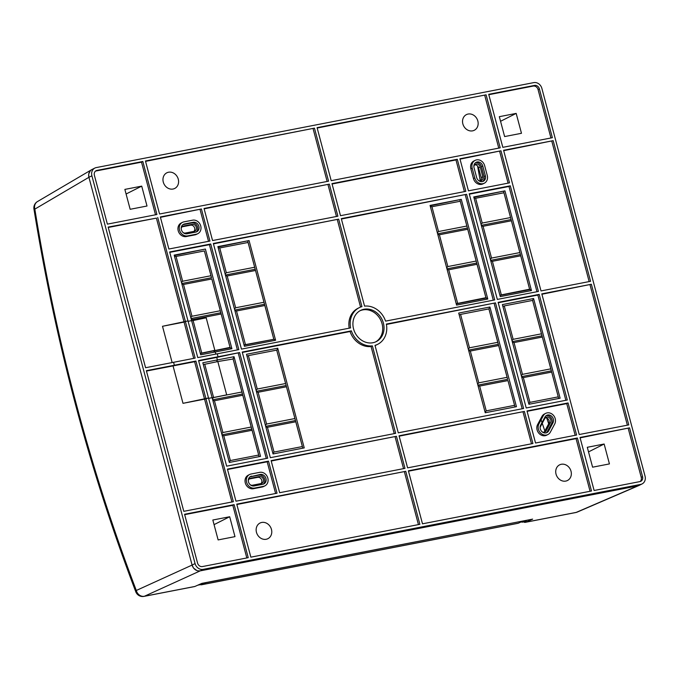 <?xml version="1.0" encoding="UTF-8"?>
<svg xmlns="http://www.w3.org/2000/svg" width="679" height="679" viewBox="0 0 679 679"><rect width="100%" height="100%" fill="white"/><g stroke="black" fill="none" stroke-linecap="round" stroke-linejoin="round"><path stroke-width="1.02" d="M108.267 227.465L156.399 218.12L184.068 322.101L162.502 326.285L172.152 362.569L162.502 326.285L188.007 320.921L197.767 357.595L217.263 353.81L218.044 356.755L216.728 357.417L239.611 352.562L267.713 458.198L226.65 466.167L208.504 397.979L204.566 399.15L231.921 501.976M146.477 371.065L173.043 365.905L174.359 365.234L173.578 362.297L195.145 358.105L185.384 321.43L188.007 320.921L169.657 251.968L210.728 243.99L238.83 349.626L217.263 353.81L218.044 356.755L239.611 352.562M194.601 361.712L173.043 365.905L182.999 403.334L204.566 399.15L194.601 361.712L195.925 361.05L233.347 501.705L183.797 511.329L146.367 370.675L195.925 361.05M231.912 348.734L205.389 249.049L174.18 255.109L191.614 320.632L188.108 321.311L191.614 320.632L200.704 354.794L231.912 348.734L230.164 347.775L213.529 351.009L215.277 351.96L215.837 354.09L215.277 351.96L213.529 351.009L214.844 350.347L206.187 317.806L191.665 320.827L193.057 320.352L192.828 319.486L191.223 319.147M204.702 364.097L213.562 397.402L212.171 397.877L226.684 394.855L217.823 361.551L203.31 364.581M233.024 358.597L241.911 392.004L213.588 397.504L226.684 394.855L217.823 361.551L233.143 358.987L234.034 356.704L217.399 359.929L216.677 361.771L217.399 359.929L216.728 357.417L198.65 360.931M156.399 218.12L108.165 227.075L145.586 367.729L173.578 362.297L174.359 365.234L173.043 365.905L182.999 403.334L208.504 397.979L198.548 360.541L218.044 356.755L216.728 357.417L217.399 359.929L202.826 362.764L212.12 397.682L208.606 398.361L212.12 397.682L229.349 462.441L260.549 456.381L234.034 356.704M201.714 352.893L193.057 320.352L206.187 317.806L214.844 350.347L200.33 353.369M230.037 347.393L220.845 312.756L230.037 347.393L200.381 353.564M157.723 217.458L185.384 321.43L184.068 322.101L193.719 358.385M485.069 412.145L486.24 410.854L479.646 386.071L507.968 380.571L515.013 406.967L507.968 380.571M486.24 410.854L514.563 405.355M477.88 385.12L507.663 379.332L507.111 377.329L478.788 382.837L477.617 384.119M479.646 386.071L478.041 385.731M478.788 382.837L470.326 351.043L498.649 345.543L507.111 377.329M468.561 350.101L498.344 344.312L498.649 345.543M470.326 351.043L468.722 350.704M468.298 349.099L469.469 347.809L497.792 342.309L507.663 379.332M469.469 347.809L460.583 314.402L488.905 308.903L497.792 342.309M489.915 307.01L516.439 406.687L485.23 412.747L458.707 313.07L489.915 307.01L488.905 308.903M460.583 314.402L459.191 314.878M489.024 309.293L498.344 344.312M375.063 345.569A20.514 17.696 63.2 0 0 376.395 344.974L377.711 344.304A20.514 17.696 -116.8 0 1 375.003 345.365L398.276 432.837L523.602 408.495L495.492 302.868L386.427 324.46M494.176 303.53L522.176 408.775M495.492 302.868L386.351 324.061A20.514 17.696 -116.8 0 1 377.711 344.304M203.174 569.367A7.299 6.298 -116.8 0 1 195.068 563.578L91.894 175.802A7.299 6.298 -116.8 0 1 94.848 168.069A7.299 6.298 -116.8 0 1 96.274 167.586L533.77 82.617A7.299 6.298 -116.8 0 1 541.876 88.406L645.05 476.183A7.299 6.298 -116.8 0 1 642.096 483.915A7.299 6.298 -116.8 0 1 640.67 484.399L203.174 569.367L200.203 570.869A7.299 6.298 63.2 0 1 192.098 565.072L193.362 567.763M509.513 182.872L468.451 190.841L459.912 158.767L500.975 150.789L509.513 182.872M567.288 400.016L526.225 407.986L498.114 302.359L539.185 294.38L567.288 400.016M535.536 443.014L527.006 410.931L568.068 402.953L576.607 435.035L535.536 443.014M538.405 291.444L497.334 299.414L469.231 193.787L510.294 185.808L538.405 291.444M591.494 491.002L577.388 437.98L408.385 470.802L422.491 523.823L591.494 491.002M524.383 411.44L399.065 435.782L407.595 467.856L532.922 443.523L524.383 411.44L399.167 436.164M466.609 194.296L341.291 218.638L364.564 306.11A20.514 17.696 -116.8 0 1 385.57 321.125L494.711 299.923L466.609 194.296L341.393 219.028M486.088 94.822L317.076 127.644L331.191 180.673L500.194 147.844L486.088 94.822L317.186 128.034M457.29 159.276L465.828 191.351L340.502 215.693L331.972 183.61L457.29 159.276L455.974 159.938L464.402 191.631M553.156 140.655L503.597 150.28L541.019 290.935L590.577 281.31L553.156 140.655L503.699 150.67M591.358 284.246L541.808 293.871L579.229 434.526L628.779 424.901L591.358 284.246L541.91 294.262M594.117 490.493L580.01 437.471L629.56 427.846L642.555 476.666A4.38 3.777 63.2 0 1 640.781 481.309A4.38 3.777 63.2 0 1 639.924 481.598L594.117 490.493M488.71 94.313L502.816 147.335L552.366 137.71L539.381 88.89A4.38 3.777 63.2 0 0 534.517 85.418L488.71 94.313M107.384 224.138L156.934 214.513L142.828 161.483L97.021 170.387A4.38 3.777 63.2 0 0 96.163 170.675A4.38 3.777 63.2 0 0 94.389 175.318L107.384 224.138M314.462 128.153L145.45 160.974L159.557 214.004L328.568 181.183L314.462 128.153L145.552 161.364M364.02 309.251A17.45 15.048 63.2 0 0 360.617 310.413A17.45 15.048 63.2 0 0 354.192 330.86A17.45 15.048 63.2 0 0 372.924 342.734A17.45 15.048 63.2 0 0 376.336 341.571A17.45 15.048 63.2 0 0 382.752 321.116A17.45 15.048 63.2 0 0 364.02 309.251M248.234 557.671L234.128 504.641L184.578 514.266L197.564 563.086A4.38 3.777 63.2 0 0 202.427 566.566L248.234 557.671M405.762 471.311L236.75 504.132L250.857 557.162L419.868 524.332L405.762 471.311L236.852 504.522M395.662 433.346L372.381 345.874A20.514 17.696 -116.8 0 1 351.374 330.86L242.233 352.053L270.335 457.688L395.662 433.346M396.443 436.291L271.116 460.625L279.655 492.708L404.973 468.366L396.443 436.291L271.227 461.016M227.431 469.113L268.502 461.134L277.032 493.217L235.969 501.195L227.431 469.113M213.35 243.481L241.452 349.116L350.593 327.915A20.514 17.696 -116.8 0 1 359.233 307.672A20.514 17.696 -116.8 0 1 361.941 306.619L338.668 219.147L213.35 243.481M168.876 249.023L209.938 241.053L201.408 208.971L160.337 216.949L168.876 249.023M337.887 216.202L212.561 240.544L204.031 208.461L329.349 184.119L337.887 216.202M639.253 485.349L637.708 485.892A7.299 6.298 63.2 0 0 639.126 485.409L642.096 483.915M94.848 168.069L91.877 169.563A7.299 6.298 63.2 0 0 88.924 177.295L192.098 565.072L195.068 563.578M91.521 169.758L37.455 201.578A7.299 6.366 59.5 0 0 34.833 209.124L34.833 209.124A7.299 0.501 170.9 0 1 33.95 209.03C55.644 342.98 89.594 470.581 135.808 591.825A7.299 2.207 -20.9 0 1 136.301 590.475A7.299 6.408 65.5 0 0 144.398 596.264A7.299 3.59 79 0 1 144.016 596.383L194.517 586.58A7.299 3.59 -101 0 0 194.898 586.461L201.884 583.363L532.659 519.121L525.673 522.219A7.299 3.59 79 0 1 525.291 522.338L575.792 512.526A7.299 3.59 -101 0 0 576.174 512.407L637.708 485.892L200.203 570.869L637.708 485.892L640.67 484.399M221.15 313.987L192.828 319.486M169.758 252.359L209.404 244.661L237.404 349.897M209.404 244.661L210.728 243.99M190.791 317.543L191.97 316.253L220.293 310.753L220.845 312.756L191.062 318.536M191.97 316.253L183.508 284.467L181.904 284.128M220.293 310.753L211.831 278.967L183.508 284.467M181.48 282.523L182.651 281.233L210.974 275.725L211.525 277.728L181.743 283.516M220.845 312.756L211.831 278.967M182.651 281.233L176.056 256.45L174.452 256.11M210.974 275.725L204.379 250.941L176.056 256.45M205.389 249.049L174.291 255.499M211.525 277.728L204.379 250.941M266.295 458.469L238.295 353.233M213.588 397.504L212.417 398.794M233.143 358.987L259.132 456.661L258.682 455.049L230.359 460.549L229.188 461.839M258.682 455.049L252.087 430.265L223.764 435.765L230.359 460.549M252.087 430.265L251.782 429.035L221.999 434.815M222.16 435.426L223.764 435.765M251.782 429.035L251.23 427.032L222.907 432.531L221.727 433.822M251.23 427.032L242.768 395.237L214.445 400.746L222.907 432.531M242.768 395.237L242.462 394.007L212.68 399.795M212.841 400.406L214.445 400.746M242.462 394.007L241.911 392.004M173.009 189.034A8.759 7.554 63.2 0 0 174.724 188.456A8.759 7.554 63.2 0 0 177.949 178.187A8.759 7.554 63.2 0 0 168.536 172.228A8.759 7.554 63.2 0 0 166.83 172.805A8.759 7.554 63.2 0 0 163.605 183.075A8.759 7.554 63.2 0 0 173.009 189.034M313.138 128.823L327.142 181.454M266.193 539.27A8.759 7.554 63.2 0 0 267.908 538.685A8.759 7.554 63.2 0 0 271.133 528.415A8.759 7.554 63.2 0 0 261.721 522.457A8.759 7.554 63.2 0 0 260.015 523.042A8.759 7.554 63.2 0 0 256.789 533.312A8.759 7.554 63.2 0 0 266.193 539.27M418.442 524.612L404.438 471.973M545.262 417.848A3.65 3.149 -116.8 0 1 548.598 419.571A3.65 3.149 -116.8 0 1 548.878 423.433L544.541 431.564A3.65 3.149 -116.8 0 1 544.074 432.217M542.122 431.81A3.65 3.149 63.2 0 0 544.261 432.192A3.65 3.149 63.2 0 0 544.974 431.946A3.65 3.149 63.2 0 0 546.188 430.732L550.525 422.601A3.65 3.149 63.2 0 0 550.185 418.654A3.65 3.149 63.2 0 0 546.731 417.05A3.65 3.149 63.2 0 0 546.018 417.296A3.65 3.149 63.2 0 0 544.796 418.502L540.459 426.641A3.65 3.149 63.2 0 0 540.102 427.795M546.052 415.718A5.109 4.405 -116.8 0 1 546.357 415.65A5.109 4.405 -116.8 0 1 551.195 417.891A5.109 4.405 -116.8 0 1 551.671 423.416L547.333 431.555A5.109 4.405 -116.8 0 1 546.255 432.854M547.673 414.979A5.109 4.405 63.2 0 0 546.68 415.319A5.109 4.405 63.2 0 0 544.965 417.016L540.637 425.156A5.109 4.405 63.2 0 0 541.112 430.681A5.109 4.405 63.2 0 0 545.95 432.922A5.109 4.405 63.2 0 0 546.951 432.582A5.109 4.405 63.2 0 0 548.657 430.885L552.986 422.754A5.109 4.405 63.2 0 0 552.519 417.229A5.109 4.405 63.2 0 0 547.673 414.979M538.914 423.925L543.251 415.794A7.299 6.298 -116.8 0 1 545.687 413.367A7.299 6.298 -116.8 0 1 547.113 412.883A7.299 6.298 -116.8 0 1 554.03 416.083A7.299 6.298 -116.8 0 1 554.709 423.985L550.372 432.116A7.299 6.298 -116.8 0 1 547.936 434.535A7.299 6.298 -116.8 0 1 546.51 435.027A7.299 6.298 -116.8 0 1 539.593 431.819A7.299 6.298 -116.8 0 1 538.914 423.925L537.598 424.587A7.299 6.298 63.2 0 0 538.277 432.489A7.299 6.298 63.2 0 0 545.186 435.689A7.299 6.298 63.2 0 0 546.612 435.205L547.936 434.535M545.687 413.367L544.371 414.037A7.299 6.298 63.2 0 0 541.927 416.456L537.598 424.587M575.181 435.315L566.753 403.623L527.108 411.321M566.753 403.623L568.068 402.953M474.697 164.853A3.65 3.149 -116.8 0 1 478.568 167.772L481.173 177.584A3.65 3.149 -116.8 0 1 480.452 180.886M478.5 180.478A3.65 3.149 63.2 0 0 480.639 180.86A3.65 3.149 63.2 0 0 481.352 180.614A3.65 3.149 63.2 0 0 482.828 176.752L480.214 166.941A3.65 3.149 63.2 0 0 476.166 164.046A3.65 3.149 63.2 0 0 475.453 164.293A3.65 3.149 63.2 0 0 473.866 166.661M475.487 162.714A5.109 4.405 -116.8 0 1 475.792 162.646A5.109 4.405 -116.8 0 1 481.462 166.703L484.076 176.506A5.109 4.405 -116.8 0 1 482.633 181.522M477.108 161.984A5.109 4.405 63.2 0 0 476.115 162.323A5.109 4.405 63.2 0 0 474.044 167.73L476.658 177.542A5.109 4.405 63.2 0 0 482.328 181.59A5.109 4.405 63.2 0 0 483.329 181.251A5.109 4.405 63.2 0 0 485.392 175.844L482.786 166.032A5.109 4.405 63.2 0 0 477.108 161.984M474.782 177.898L472.177 168.095A7.299 6.298 -116.8 0 1 475.13 160.363A7.299 6.298 -116.8 0 1 476.548 159.879A7.299 6.298 -116.8 0 1 484.653 165.668L487.267 175.479A7.299 6.298 -116.8 0 1 484.314 183.211A7.299 6.298 -116.8 0 1 482.888 183.695A7.299 6.298 -116.8 0 1 474.782 177.898L473.467 178.569L470.853 168.757A7.299 6.298 63.2 0 1 473.806 161.033L475.13 160.363M473.467 178.569A7.299 6.298 63.2 0 0 481.572 184.357A7.299 6.298 63.2 0 0 482.99 183.873L484.314 183.211M500.975 150.789L460.014 159.149M499.659 151.451L508.087 183.143M604.149 444.015L587.293 447.291L592.589 467.186L609.436 463.91L604.149 444.015L588.523 451.9M629.56 427.846L580.112 437.862M628.245 428.508L641.231 477.329A4.38 3.777 -116.8 0 1 640.085 481.564M516.184 113.401L521.472 133.296L504.624 136.564L499.328 116.678L516.184 113.401L500.559 121.286M539.381 88.89L538.065 89.56A4.38 3.777 -116.8 0 0 533.202 86.08L488.812 94.704M538.065 89.56L550.949 137.99M182.057 226.837L190.604 225.173A3.65 3.149 -116.8 0 1 194.296 227.168A3.65 3.149 -116.8 0 1 193.922 231.386M183.245 232.668A3.65 3.149 63.2 0 0 185.375 233.041L194.118 231.344A3.65 3.149 63.2 0 0 194.831 231.106A3.65 3.149 63.2 0 0 196.172 226.828A3.65 3.149 63.2 0 0 192.25 224.342L183.517 226.039A3.65 3.149 63.2 0 0 182.804 226.285A3.65 3.149 63.2 0 0 181.217 228.653M182.838 224.715A5.109 4.405 -116.8 0 1 183.143 224.639L191.877 222.941A5.109 4.405 -116.8 0 1 197.199 226.022A5.109 4.405 -116.8 0 1 196.112 232.014M195.807 232.082A5.109 4.405 63.2 0 0 196.808 231.743A5.109 4.405 63.2 0 0 198.684 225.751A5.109 4.405 63.2 0 0 193.201 222.279L184.459 223.977A5.109 4.405 63.2 0 0 183.466 224.316A5.109 4.405 63.2 0 0 181.582 230.3A5.109 4.405 63.2 0 0 187.073 233.78L195.807 232.082M183.899 221.872L192.641 220.174A7.299 6.298 -116.8 0 1 200.475 225.139A7.299 6.298 -116.8 0 1 197.793 233.695A7.299 6.298 -116.8 0 1 196.367 234.187L187.633 235.885A7.299 6.298 -116.8 0 1 179.791 230.919A7.299 6.298 -116.8 0 1 182.473 222.356A7.299 6.298 -116.8 0 1 183.899 221.872M182.473 222.356L181.157 223.026A7.299 6.298 63.2 0 0 178.475 231.581A7.299 6.298 63.2 0 0 186.309 236.547L195.051 234.849A7.299 6.298 63.2 0 0 196.469 234.365L197.793 233.695M201.408 208.971L160.448 217.331M200.084 209.633L208.521 241.325M261.016 483.55A3.65 3.149 -116.8 0 0 261.39 479.34A3.65 3.149 -116.8 0 0 257.697 477.345L249.151 479.001M248.31 480.817A3.65 3.149 63.2 0 1 249.897 478.449A3.65 3.149 63.2 0 1 250.61 478.203L259.344 476.514A3.65 3.149 63.2 0 1 263.265 478.992A3.65 3.149 63.2 0 1 261.924 483.27A3.65 3.149 63.2 0 1 261.211 483.516L252.469 485.213A3.65 3.149 63.2 0 1 250.339 484.831M249.931 476.879A5.109 4.405 -116.8 0 1 250.237 476.802L258.971 475.105A5.109 4.405 -116.8 0 1 264.292 478.186A5.109 4.405 -116.8 0 1 263.206 484.178M251.553 476.14A5.109 4.405 63.2 0 0 250.559 476.48A5.109 4.405 63.2 0 0 248.675 482.472A5.109 4.405 63.2 0 0 254.167 485.943L262.9 484.246A5.109 4.405 63.2 0 0 263.893 483.906A5.109 4.405 63.2 0 0 265.778 477.923A5.109 4.405 63.2 0 0 260.295 474.443L250.237 476.802M254.718 488.048A7.299 6.298 -116.8 0 1 246.884 483.083A7.299 6.298 -116.8 0 1 249.566 474.528A7.299 6.298 -116.8 0 1 250.992 474.035L259.734 472.338A7.299 6.298 -116.8 0 1 267.568 477.303A7.299 6.298 -116.8 0 1 264.886 485.867A7.299 6.298 -116.8 0 1 263.46 486.351L254.718 488.048L253.403 488.71L262.136 487.013A7.299 6.298 63.2 0 0 263.562 486.529L264.886 485.867M249.566 474.528L248.251 475.19A7.299 6.298 63.2 0 0 245.56 483.745A7.299 6.298 63.2 0 0 253.403 488.71M275.615 493.497L267.178 461.805L227.533 469.503M268.502 461.134L267.178 461.805M229.68 516.744L234.976 536.639L218.129 539.915L212.833 520.021L229.68 516.744L214.063 524.629M246.817 557.943L232.812 505.312L234.128 504.641M184.68 514.657L232.812 505.312M141.716 186.131L124.868 189.399L130.156 209.293L147.012 206.017L141.716 186.131L126.09 194.007M95.544 171.083A4.38 3.777 -116.8 0 1 95.697 171.049L141.512 162.154L155.516 214.785M142.828 161.483L141.512 162.154M565.768 481.088A8.759 7.554 63.2 0 0 567.474 480.503A8.759 7.554 63.2 0 0 570.699 470.233A8.759 7.554 63.2 0 0 561.295 464.275A8.759 7.554 63.2 0 0 559.581 464.86A8.759 7.554 63.2 0 0 556.364 475.13A8.759 7.554 63.2 0 0 565.768 481.088M590.076 491.282L576.072 438.642L408.486 471.192M577.388 437.98L576.072 438.642M472.584 130.852A8.759 7.554 63.2 0 0 474.29 130.275A8.759 7.554 63.2 0 0 477.515 120.005A8.759 7.554 63.2 0 0 468.111 114.047A8.759 7.554 63.2 0 0 466.397 114.632A8.759 7.554 63.2 0 0 463.18 124.894A8.759 7.554 63.2 0 0 472.584 130.852M484.764 95.484L498.768 148.124M565.862 400.287L537.861 295.051L498.216 302.749M528.916 404.268L560.124 398.208L533.601 298.522L502.401 304.582L528.916 404.268M537.861 295.051L539.185 294.38M528.754 403.657L529.934 402.367L558.257 396.867L558.698 398.48L551.348 370.853L558.257 396.867M529.934 402.367L523.339 377.583L551.662 372.084M521.565 376.633L551.348 370.853L550.796 368.85L522.474 374.35L521.302 375.64M523.339 377.583L521.727 377.244M522.474 374.35L514.02 342.564L542.343 337.056L550.796 368.85M512.246 341.613L542.029 335.825L542.343 337.056M514.02 342.564L512.416 342.224M511.983 340.612L513.154 339.322L541.477 333.822L551.348 370.853M513.154 339.322L504.268 305.923L532.591 300.415L541.477 333.822M533.601 298.522L532.591 300.415M504.268 305.923L502.876 306.399M532.709 300.805L542.029 335.825M536.979 291.715L508.978 186.479L469.333 194.177M504.955 190.867L531.479 290.553L500.279 296.613L473.755 196.927L504.955 190.867L473.857 197.317M508.978 186.479L510.294 185.808M474.018 197.928L475.623 198.268L503.945 192.768L503.64 191.529L511.092 219.555L503.945 192.768M475.623 198.268L482.217 223.052L510.54 217.552M481.309 225.335L511.092 219.555L511.406 220.785L483.083 226.285L481.479 225.946M482.217 223.052L481.046 224.342M483.083 226.285L491.537 258.071L519.859 252.571L511.406 220.785M490.628 260.363L520.411 254.574L519.859 252.571M491.537 258.071L490.365 259.361M490.79 260.965L492.402 261.305L520.725 255.805L511.092 219.555M499.897 295.187L529.612 289.212L520.725 255.805M501.289 294.711L492.402 261.305M499.948 295.382L529.73 289.594L520.411 254.574M529.612 289.212L531.479 290.553M531.496 443.794L523.059 412.102M465.293 194.958L493.294 300.203M461.27 199.354L487.794 299.032L456.585 305.092L430.07 205.414L461.27 199.354L430.172 205.805M430.333 206.408L431.937 206.747L460.26 201.247L459.955 200.016L467.407 228.034L460.26 201.247M431.937 206.747L438.532 231.531L466.855 226.031M437.624 233.822L467.407 228.034L467.712 229.264L439.389 234.764L437.785 234.433M438.532 231.531L437.361 232.821M439.389 234.764L447.851 266.558L476.174 261.059L467.712 229.264M446.943 268.842L476.726 263.062L476.174 261.059M447.851 266.558L446.68 267.849M447.105 269.453L448.709 269.792L477.031 264.292L467.407 228.034M456.212 303.674L485.926 297.699L477.031 264.292M457.604 303.199L448.709 269.792M456.263 303.869L486.045 298.081L476.726 263.062M485.926 297.699L487.794 299.032M455.974 159.938L332.073 184.001M551.832 141.317L589.151 281.581M590.043 284.917L627.362 425.181M359.963 310.761A17.45 15.048 -116.8 0 1 362.696 309.913A17.45 15.048 -116.8 0 1 381.275 321.388A17.45 15.048 -116.8 0 1 375.665 341.885M394.236 433.626L371.065 346.536L372.381 345.874M242.335 352.443L350.058 331.522A20.514 17.696 63.2 0 0 371.065 346.536M304.243 447.902L273.034 453.962L246.511 354.277L277.719 348.217L304.243 447.902M350.058 331.522L351.374 330.86M265.845 426.938L267.45 427.278L295.772 421.778L295.467 420.547L302.817 448.174L302.367 446.561L274.044 452.061L272.873 453.351M295.772 421.778L302.367 446.561M267.45 427.278L274.044 452.061M256.526 391.919L258.13 392.258L286.453 386.758L286.148 385.528L295.467 420.547L265.684 426.336M295.467 420.547L294.915 418.544L266.592 424.044L265.421 425.334M286.453 386.758L294.915 418.544M258.13 392.258L266.592 424.044M286.148 385.528L285.596 383.525L257.273 389.025L248.387 355.618L276.709 350.118L286.148 385.528L256.365 391.308M257.273 389.025L256.102 390.315M276.709 350.118L285.596 383.525M248.387 355.618L246.995 356.093M276.828 350.5L277.719 348.217M403.555 468.646L395.119 436.953M213.452 243.871L338.668 219.147M337.344 219.809L360.566 307.078M359.233 307.672L357.909 308.342A20.514 17.696 63.2 0 0 349.201 328.186M249.074 240.561L217.874 246.621L244.389 346.307L275.598 340.247L249.074 240.561L217.976 247.012M225.165 274.036L226.336 272.746L254.659 267.246L255.211 269.249L247.759 241.232L248.064 242.462L219.741 247.962L218.137 247.623M226.336 272.746L219.741 247.962M254.659 267.246L248.064 242.462M234.484 309.055L235.655 307.765L263.978 302.265L264.53 304.268L255.211 269.249L225.428 275.029M255.211 269.249L255.516 270.48L227.193 275.98L225.589 275.64M235.655 307.765L227.193 275.98M263.978 302.265L255.516 270.48M244.016 344.881L273.849 339.296L264.53 304.268L234.747 310.057M264.53 304.268L264.835 305.499L236.513 310.999L234.909 310.668M245.408 344.406L236.513 310.999M273.722 338.906L264.835 305.499M275.598 340.247L273.849 339.296L244.067 345.076M204.133 208.852L329.349 184.119M328.025 184.79L336.461 216.482M525.291 522.338A7.299 3.59 79 0 1 523.585 521.896M91.894 175.802L88.924 177.295L88.703 174.41M88.805 173.765L90.417 170.641M91.147 170.013L92.013 169.495M193.727 568.247L196.918 570.564M197.708 570.801L200.203 570.869L144.398 596.264L194.898 586.461M88.924 177.295L192.098 565.072L136.301 590.475C90.282 469.707 56.459 342.589 34.833 209.124L88.924 177.295M575.784 512.535A7.299 7.299 0 0 0 577.286 512.068A7.299 6.221 -113.3 0 1 576.174 512.407L525.673 522.219M541.104 419.817L544.838 431.004M477.583 165.999L480.257 180.903M201.909 584.653L518.332 523.195A7.299 3.59 -101 0 1 517.941 523.322L201.519 584.772A7.299 3.59 79 0 0 201.909 584.653L206.628 582.446M201.519 584.772A7.299 3.59 79 0 1 200.424 584.661M206.654 582.548L523.051 520.988M518.332 523.195L523.076 521.099M521.761 521.744L520.971 522.032M199.448 584.441L198.107 585.111L200.543 584.636L202.113 583.94L202.062 583.329M523.475 520.912L523.526 521.523L521.956 522.21L521.735 521.693M526.938 520.233L524.392 521.735L521.956 522.21M525.987 521.039L523.526 521.523M199.651 584.424L202.113 583.94M544.541 431.564L546.188 430.732M550.525 422.601L548.878 423.433M552.986 422.754L551.671 423.416M547.333 431.555L548.657 430.885M543.251 415.794L541.927 416.456M481.173 177.584L482.828 176.752M480.214 166.941L478.568 167.772M482.786 166.032L481.462 166.703M484.076 176.506L485.392 175.844M472.177 168.095L470.853 168.757M641.231 477.329L642.555 476.666M533.202 86.08L534.517 85.418M190.604 225.173L192.25 224.342M183.517 226.039L182.184 226.71M191.877 222.941L193.201 222.279M184.459 223.977L183.143 224.639M187.633 235.885L186.309 236.547M195.051 234.849L196.367 234.187M257.697 477.345L259.344 476.514M250.61 478.203L249.278 478.882M262.136 487.013L263.46 486.351M258.971 475.105L260.295 474.443M97.021 170.387L95.697 171.049M548.683 423.798L546.765 418.052M37.455 201.578A7.299 7.299 0 0 0 33.95 209.03M638.71 485.604L577.286 512.068M135.8 591.825A7.299 7.299 0 0 0 144.024 596.383M524.621 521.667L526.157 520.997"/></g></svg>
